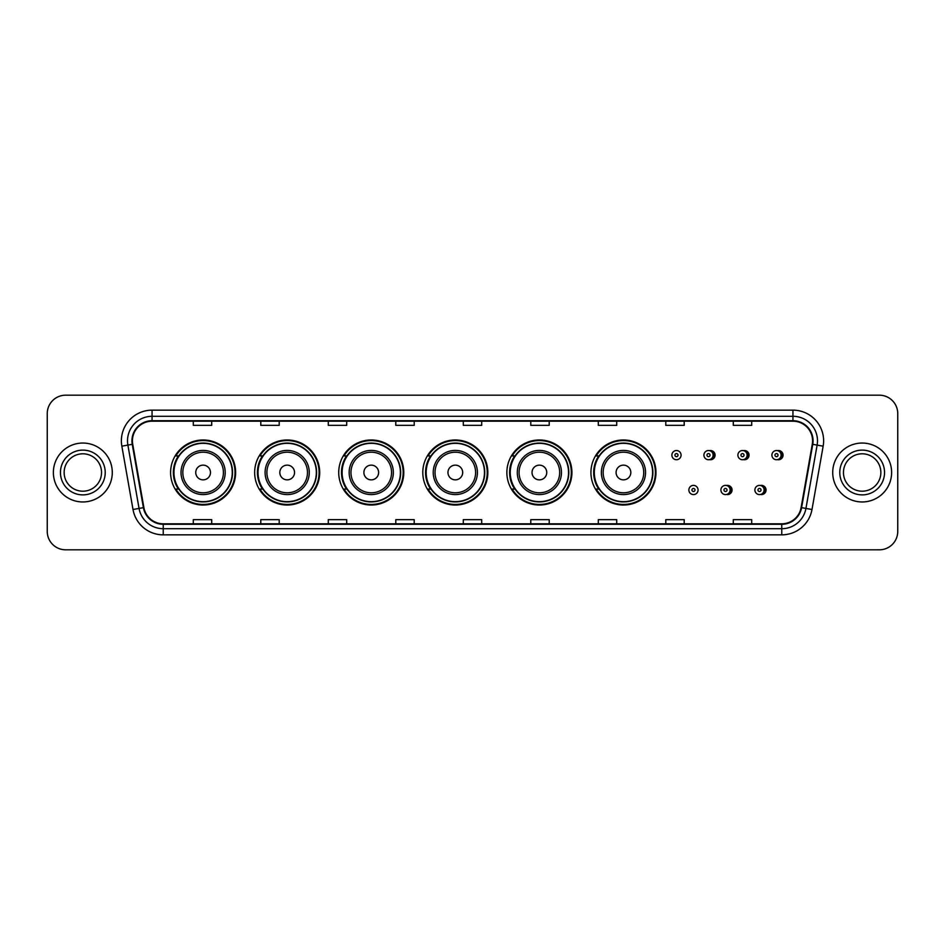 <?xml version="1.0" encoding="UTF-8"?>
<svg xmlns="http://www.w3.org/2000/svg" width="945" height="945" viewBox="0 0 945 945"><rect width="100%" height="100%" fill="white"/><g stroke="black" fill="none" stroke-linecap="round" stroke-linejoin="round"><path stroke-width="1.42" d="M590.932 472.5A32.52 32.52 0 0 0 623.452 505.02A32.52 32.52 0 0 0 655.972 472.5A32.52 32.52 0 0 0 623.452 439.98A32.52 32.52 0 0 0 590.932 472.5M506.863 472.5A32.52 32.52 0 0 0 539.382 505.02A32.52 32.52 0 0 0 571.914 472.5A32.52 32.52 0 0 0 539.382 439.98A32.52 32.52 0 0 0 506.863 472.5M422.793 472.5A32.52 32.52 0 0 0 455.313 505.02A32.52 32.52 0 0 0 487.844 472.5A32.52 32.52 0 0 0 455.313 439.98A32.52 32.52 0 0 0 422.793 472.5M338.723 472.5A32.52 32.52 0 0 0 371.255 505.02A32.52 32.52 0 0 0 403.775 472.5A32.52 32.52 0 0 0 371.255 439.98A32.52 32.52 0 0 0 338.723 472.5M254.654 472.5A32.52 32.52 0 0 0 287.185 505.02A32.52 32.52 0 0 0 319.705 472.5A32.52 32.52 0 0 0 287.185 439.98A32.52 32.52 0 0 0 254.654 472.5M170.596 472.5A32.52 32.52 0 0 0 203.116 505.02A32.52 32.52 0 0 0 235.636 472.5A32.52 32.52 0 0 0 203.116 439.98A32.52 32.52 0 0 0 170.596 472.5M726.481 494.483A4.607 4.607 0 0 0 732.068 489.994A4.607 4.607 0 0 0 726.481 485.494M760.477 494.483A4.607 4.607 0 0 0 766.064 489.994A4.607 4.607 0 0 0 760.477 485.494M709.482 459.636A4.607 4.607 0 0 0 715.07 455.136A4.607 4.607 0 0 0 709.482 450.635M743.479 459.636A4.607 4.607 0 0 0 749.066 455.136A4.607 4.607 0 0 0 743.479 450.635M777.475 459.636A4.607 4.607 0 0 0 783.062 455.136A4.607 4.607 0 0 0 777.475 450.635M178.392 489.073A29.756 29.756 0 0 1 178.392 455.927M262.462 489.073A29.756 29.756 0 0 1 262.462 455.927M346.531 489.073A29.756 29.756 0 0 1 346.531 455.927M430.589 489.073A29.756 29.756 0 0 1 430.589 455.927M514.659 489.073A29.756 29.756 0 0 1 514.659 455.927M598.728 489.073A29.756 29.756 0 0 1 598.728 455.927M47.25 413.591L47.25 531.409A18.404 18.404 0 0 0 65.654 549.813L879.346 549.813A18.404 18.404 0 0 0 897.75 531.409L897.75 413.591A18.404 18.404 0 0 0 879.346 395.187L65.654 395.187A18.404 18.404 0 0 0 47.25 413.591L47.25 531.409M53.381 472.5A29.46 29.46 0 0 0 82.841 501.96A29.46 29.46 0 0 0 112.29 472.5A29.46 29.46 0 0 0 82.841 443.04A29.46 29.46 0 0 0 53.381 472.5A29.46 29.46 0 0 0 82.841 501.96A29.46 29.46 0 0 0 112.29 472.5A29.46 29.46 0 0 0 82.841 443.04A29.46 29.46 0 0 0 53.381 472.5M832.71 472.5A29.46 29.46 0 0 0 862.159 501.96A29.46 29.46 0 0 0 891.619 472.5A29.46 29.46 0 0 0 862.159 443.04A29.46 29.46 0 0 0 832.71 472.5A29.46 29.46 0 0 0 862.159 501.96A29.46 29.46 0 0 0 891.619 472.5A29.46 29.46 0 0 0 862.159 443.04A29.46 29.46 0 0 0 832.71 472.5M132.418 440.831A19.632 19.632 0 0 1 152.062 421.198L792.938 421.198A19.632 19.632 0 0 1 812.275 444.244L801.112 507.571A19.632 19.632 0 0 1 781.775 523.802L163.225 523.802A19.632 19.632 0 0 1 143.888 507.571L132.725 444.244A19.632 19.632 0 0 1 132.418 440.831M131.934 440.831A20.128 20.128 0 0 0 132.241 444.327L143.404 507.654A20.128 20.128 0 0 0 163.225 524.286L781.775 524.286A20.128 20.128 0 0 0 801.596 507.654L812.759 444.327A20.128 20.128 0 0 0 792.938 420.714L152.062 420.714A20.128 20.128 0 0 0 131.934 440.831M121.846 446.17A30.677 30.677 0 0 1 152.062 410.154L792.938 410.154A30.677 30.677 0 0 1 823.154 446.17L811.991 509.497A30.677 30.677 0 0 1 781.775 534.846L163.225 534.846A30.677 30.677 0 0 1 133.009 509.497L121.846 446.17L127.882 445.095A24.546 24.546 0 0 1 152.062 416.296L792.938 416.296A24.546 24.546 0 0 1 817.118 445.095L805.943 508.422A24.546 24.546 0 0 1 781.775 528.704L163.225 528.704A24.546 24.546 0 0 1 139.057 508.422L127.882 445.095A24.546 24.546 0 0 1 127.516 440.831M879.346 395.187L65.654 395.187M65.654 549.813L879.346 549.813M897.75 531.409L897.75 413.591M801.596 507.654L805.943 508.422L817.118 445.095L823.154 446.17M463.298 421.198L463.298 425.356L481.702 425.356L481.702 421.198M395.79 421.198L395.79 425.356L414.205 425.356L414.205 421.198M328.293 421.198L328.293 425.356L346.709 425.356L346.709 421.198M260.796 421.198L260.796 425.356L279.2 425.356L279.2 421.198M193.3 421.198L193.3 425.356L211.704 425.356L211.704 421.198M530.795 421.198L530.795 425.356L549.21 425.356L549.21 421.198M598.291 421.198L598.291 425.356L616.707 425.356L616.707 421.198M665.8 421.198L665.8 425.356L684.204 425.356L684.204 421.198M733.296 421.198L733.296 425.356L751.7 425.356L751.7 421.198M481.702 523.802L481.702 519.644L463.298 519.644L463.298 523.802M414.205 523.802L414.205 519.644L395.79 519.644L395.79 523.802M346.709 523.802L346.709 519.644L328.293 519.644L328.293 523.802M279.2 523.802L279.2 519.644L260.796 519.644L260.796 523.802M211.704 523.802L211.704 519.644L193.3 519.644L193.3 523.802M549.21 523.802L549.21 519.644L530.795 519.644L530.795 523.802M616.707 523.802L616.707 519.644L598.291 519.644L598.291 523.802M684.204 523.802L684.204 519.644L665.8 519.644L665.8 523.802M751.7 523.802L751.7 519.644L733.296 519.644L733.296 523.802M101.54 472.5A18.699 18.699 0 0 0 82.841 453.801A18.699 18.699 0 0 0 64.142 472.5A18.699 18.699 0 0 0 82.841 491.199A18.699 18.699 0 0 0 101.54 472.5A18.699 18.699 0 0 1 82.841 491.199A18.699 18.699 0 0 1 64.142 472.5M210.475 472.5A7.359 7.359 0 0 0 203.116 465.141A7.359 7.359 0 0 0 195.745 472.5A7.359 7.359 0 0 0 203.116 479.859A7.359 7.359 0 0 0 210.475 472.5M225.205 472.5A22.089 22.089 0 0 0 203.116 450.411A22.089 22.089 0 0 0 181.027 472.5A22.089 22.089 0 0 0 203.116 494.589A22.089 22.089 0 0 0 225.205 472.5A22.089 22.089 0 0 1 203.116 494.589A22.089 22.089 0 0 1 181.027 472.5M232.257 472.5A29.153 29.153 0 0 0 203.116 443.347A29.153 29.153 0 0 0 173.963 472.5A29.153 29.153 0 0 0 203.116 501.653A29.153 29.153 0 0 0 232.257 472.5M235.022 472.5A31.906 31.906 0 0 1 175.841 489.073L178.806 489.073A29.425 29.425 0 0 0 232.541 472.571A29.425 29.425 0 0 0 178.806 455.927L175.841 455.927A31.906 31.906 0 0 1 235.022 472.5M294.545 472.5A7.359 7.359 0 0 0 287.185 465.141A7.359 7.359 0 0 0 279.814 472.5A7.359 7.359 0 0 0 287.185 479.859A7.359 7.359 0 0 0 294.545 472.5M309.275 472.5A22.089 22.089 0 0 0 287.185 450.411A22.089 22.089 0 0 0 265.096 472.5A22.089 22.089 0 0 0 287.185 494.589A22.089 22.089 0 0 0 309.275 472.5A22.089 22.089 0 0 1 287.185 494.589A22.089 22.089 0 0 1 265.096 472.5M316.327 472.5A29.153 29.153 0 0 0 287.185 443.347A29.153 29.153 0 0 0 258.032 472.5A29.153 29.153 0 0 0 287.185 501.653A29.153 29.153 0 0 0 316.327 472.5M319.091 472.5A31.906 31.906 0 0 1 259.91 489.073L262.864 489.073A29.425 29.425 0 0 0 316.599 472.571A29.425 29.425 0 0 0 262.864 455.927L259.91 455.927A31.906 31.906 0 0 1 319.091 472.5M378.614 472.5A7.359 7.359 0 0 0 371.255 465.141A7.359 7.359 0 0 0 363.884 472.5A7.359 7.359 0 0 0 371.255 479.859A7.359 7.359 0 0 0 378.614 472.5M393.344 472.5A22.089 22.089 0 0 0 371.255 450.411A22.089 22.089 0 0 0 349.154 472.5A22.089 22.089 0 0 0 371.255 494.589A22.089 22.089 0 0 0 393.344 472.5A22.089 22.089 0 0 1 371.255 494.589A22.089 22.089 0 0 1 349.154 472.5M400.396 472.5A29.153 29.153 0 0 0 371.255 443.347A29.153 29.153 0 0 0 342.102 472.5A29.153 29.153 0 0 0 371.255 501.653A29.153 29.153 0 0 0 400.396 472.5M403.161 472.5A31.906 31.906 0 0 1 343.98 489.073L346.933 489.073A29.425 29.425 0 0 0 400.668 472.571A29.425 29.425 0 0 0 346.933 455.927L343.98 455.927A31.906 31.906 0 0 1 403.161 472.5M462.684 472.5A7.359 7.359 0 0 0 455.313 465.141A7.359 7.359 0 0 0 447.954 472.5A7.359 7.359 0 0 0 455.313 479.859A7.359 7.359 0 0 0 462.684 472.5M477.414 472.5A22.089 22.089 0 0 0 455.313 450.411A22.089 22.089 0 0 0 433.223 472.5A22.089 22.089 0 0 0 455.313 494.589A22.089 22.089 0 0 0 477.414 472.5A22.089 22.089 0 0 1 455.313 494.589A22.089 22.089 0 0 1 433.223 472.5M484.466 472.5A29.153 29.153 0 0 0 455.313 443.347A29.153 29.153 0 0 0 426.171 472.5A29.153 29.153 0 0 0 455.313 501.653A29.153 29.153 0 0 0 484.466 472.5M487.23 472.5A31.906 31.906 0 0 1 428.05 489.073L431.003 489.073A29.425 29.425 0 0 0 484.738 472.571A29.425 29.425 0 0 0 431.003 455.927L428.05 455.927A31.906 31.906 0 0 1 487.23 472.5M546.753 472.5A7.359 7.359 0 0 0 539.382 465.141A7.359 7.359 0 0 0 532.023 472.5A7.359 7.359 0 0 0 539.382 479.859A7.359 7.359 0 0 0 546.753 472.5M561.472 472.5A22.089 22.089 0 0 0 539.382 450.411A22.089 22.089 0 0 0 517.293 472.5A22.089 22.089 0 0 0 539.382 494.589A22.089 22.089 0 0 0 561.472 472.5A22.089 22.089 0 0 1 539.382 494.589A22.089 22.089 0 0 1 517.293 472.5M568.536 472.5A29.153 29.153 0 0 0 539.382 443.347A29.153 29.153 0 0 0 510.241 472.5A29.153 29.153 0 0 0 539.382 501.653A29.153 29.153 0 0 0 568.536 472.5M571.3 472.5A31.906 31.906 0 0 1 512.119 489.073L515.072 489.073A29.425 29.425 0 0 0 568.807 472.571A29.425 29.425 0 0 0 515.072 455.927L512.119 455.927A31.906 31.906 0 0 1 571.3 472.5M630.823 472.5A7.359 7.359 0 0 0 623.452 465.141A7.359 7.359 0 0 0 616.093 472.5A7.359 7.359 0 0 0 623.452 479.859A7.359 7.359 0 0 0 630.823 472.5M645.541 472.5A22.089 22.089 0 0 0 623.452 450.411A22.089 22.089 0 0 0 601.363 472.5A22.089 22.089 0 0 0 623.452 494.589A22.089 22.089 0 0 0 645.541 472.5A22.089 22.089 0 0 1 623.452 494.589A22.089 22.089 0 0 1 601.363 472.5M652.605 472.5A29.153 29.153 0 0 0 623.452 443.347A29.153 29.153 0 0 0 594.31 472.5A29.153 29.153 0 0 0 623.452 501.653A29.153 29.153 0 0 0 652.605 472.5M655.369 472.5A31.906 31.906 0 0 1 596.189 489.073L599.142 489.073A29.425 29.425 0 0 0 652.877 472.571A29.425 29.425 0 0 0 599.142 455.927L596.189 455.927A31.906 31.906 0 0 1 655.369 472.5M880.858 472.5A18.699 18.699 0 0 0 862.159 453.801A18.699 18.699 0 0 0 843.46 472.5A18.699 18.699 0 0 0 862.159 491.199A18.699 18.699 0 0 0 880.858 472.5A18.699 18.699 0 0 1 862.159 491.199A18.699 18.699 0 0 1 843.46 472.5M681.073 455.136A4.607 4.607 0 0 1 676.478 459.731A4.607 4.607 0 0 1 671.871 455.136A4.607 4.607 0 0 1 676.478 450.529A4.607 4.607 0 0 1 681.073 455.136A4.607 4.607 0 0 0 676.478 450.529A4.607 4.607 0 0 0 671.871 455.136M713.109 455.136A4.607 4.607 0 0 1 708.502 459.731A4.607 4.607 0 0 1 703.907 455.136A4.607 4.607 0 0 1 708.502 450.529A4.607 4.607 0 0 1 713.109 455.136A4.607 4.607 0 0 0 708.502 450.529A4.607 4.607 0 0 0 703.907 455.136M747.105 455.136A4.607 4.607 0 0 1 742.498 459.731A4.607 4.607 0 0 1 737.903 455.136A4.607 4.607 0 0 1 742.498 450.529A4.607 4.607 0 0 1 747.105 455.136A4.607 4.607 0 0 0 742.498 450.529A4.607 4.607 0 0 0 737.903 455.136M781.102 455.136A4.607 4.607 0 0 1 776.495 459.731A4.607 4.607 0 0 1 771.888 455.136A4.607 4.607 0 0 1 776.495 450.529A4.607 4.607 0 0 1 781.102 455.136A4.607 4.607 0 0 0 776.495 450.529A4.607 4.607 0 0 0 771.888 455.136M688.87 489.994A4.607 4.607 0 0 1 693.465 485.387A4.607 4.607 0 0 1 698.072 489.994A4.607 4.607 0 0 1 693.465 494.589A4.607 4.607 0 0 1 688.87 489.994A4.607 4.607 0 0 0 693.465 494.589A4.607 4.607 0 0 0 698.072 489.994M720.905 489.994A4.607 4.607 0 0 1 725.5 485.387A4.607 4.607 0 0 1 730.107 489.994A4.607 4.607 0 0 1 725.5 494.589A4.607 4.607 0 0 1 720.905 489.994A4.607 4.607 0 0 0 725.5 494.589A4.607 4.607 0 0 0 730.107 489.994M754.89 489.994A4.607 4.607 0 0 1 759.496 485.387A4.607 4.607 0 0 1 764.103 489.994A4.607 4.607 0 0 1 759.496 494.589A4.607 4.607 0 0 1 754.89 489.994A4.607 4.607 0 0 0 759.496 494.589A4.607 4.607 0 0 0 764.103 489.994M792.938 410.154L792.938 420.714M127.882 445.095L132.241 444.327M163.225 534.846L163.225 524.286M781.775 524.286L781.775 534.846M133.009 509.497L143.404 507.654M812.759 444.327L817.118 445.095M152.062 410.154L152.062 420.714M805.943 508.422L811.991 509.497M105.226 472.5A22.385 22.385 0 0 0 82.841 450.115A22.385 22.385 0 0 0 60.456 472.5A22.385 22.385 0 0 0 82.841 494.885A22.385 22.385 0 0 0 105.226 472.5M223.41 472.5A20.294 20.294 0 0 0 203.116 452.206A20.294 20.294 0 0 0 182.822 472.5A20.294 20.294 0 0 0 203.116 492.794A20.294 20.294 0 0 0 223.41 472.5M307.479 472.5A20.294 20.294 0 0 0 287.185 452.206A20.294 20.294 0 0 0 266.892 472.5A20.294 20.294 0 0 0 287.185 492.794A20.294 20.294 0 0 0 307.479 472.5M391.549 472.5A20.294 20.294 0 0 0 371.255 452.206A20.294 20.294 0 0 0 350.961 472.5A20.294 20.294 0 0 0 371.255 492.794A20.294 20.294 0 0 0 391.549 472.5M475.607 472.5A20.294 20.294 0 0 0 455.313 452.206A20.294 20.294 0 0 0 435.019 472.5A20.294 20.294 0 0 0 455.313 492.794A20.294 20.294 0 0 0 475.607 472.5M559.676 472.5A20.294 20.294 0 0 0 539.382 452.206A20.294 20.294 0 0 0 519.088 472.5A20.294 20.294 0 0 0 539.382 492.794A20.294 20.294 0 0 0 559.676 472.5M643.746 472.5A20.294 20.294 0 0 0 623.452 452.206A20.294 20.294 0 0 0 603.158 472.5A20.294 20.294 0 0 0 623.452 492.794A20.294 20.294 0 0 0 643.746 472.5M884.544 472.5A22.385 22.385 0 0 0 862.159 450.115A22.385 22.385 0 0 0 839.774 472.5A22.385 22.385 0 0 0 862.159 494.885A22.385 22.385 0 0 0 884.544 472.5M674.943 455.136A1.536 1.536 0 0 0 676.478 456.671A1.536 1.536 0 0 0 678.002 455.136A1.536 1.536 0 0 0 676.478 453.6A1.536 1.536 0 0 0 674.943 455.136M712.743 451.131A5.835 5.835 0 0 1 712.743 459.128M706.966 455.136A1.536 1.536 0 0 0 708.502 456.671A1.536 1.536 0 0 0 710.038 455.136A1.536 1.536 0 0 0 708.502 453.6A1.536 1.536 0 0 0 706.966 455.136M746.739 451.131A5.835 5.835 0 0 1 746.739 459.128M740.963 455.136A1.536 1.536 0 0 0 742.498 456.671A1.536 1.536 0 0 0 744.034 455.136A1.536 1.536 0 0 0 742.498 453.6A1.536 1.536 0 0 0 740.963 455.136M780.735 451.131A5.835 5.835 0 0 1 780.735 459.128M774.959 455.136A1.536 1.536 0 0 0 776.495 456.671A1.536 1.536 0 0 0 778.03 455.136A1.536 1.536 0 0 0 776.495 453.6A1.536 1.536 0 0 0 774.959 455.136M695 489.994A1.536 1.536 0 0 0 693.465 488.459A1.536 1.536 0 0 0 691.941 489.994A1.536 1.536 0 0 0 693.465 491.518A1.536 1.536 0 0 0 695 489.994M729.741 485.99A5.835 5.835 0 0 1 729.741 493.987M727.036 489.994A1.536 1.536 0 0 0 725.5 488.459A1.536 1.536 0 0 0 723.964 489.994A1.536 1.536 0 0 0 725.5 491.518A1.536 1.536 0 0 0 727.036 489.994M763.737 485.99A5.835 5.835 0 0 1 763.737 493.987M761.032 489.994A1.536 1.536 0 0 0 759.496 488.459A1.536 1.536 0 0 0 757.961 489.994A1.536 1.536 0 0 0 759.496 491.518A1.536 1.536 0 0 0 761.032 489.994"/></g></svg>
